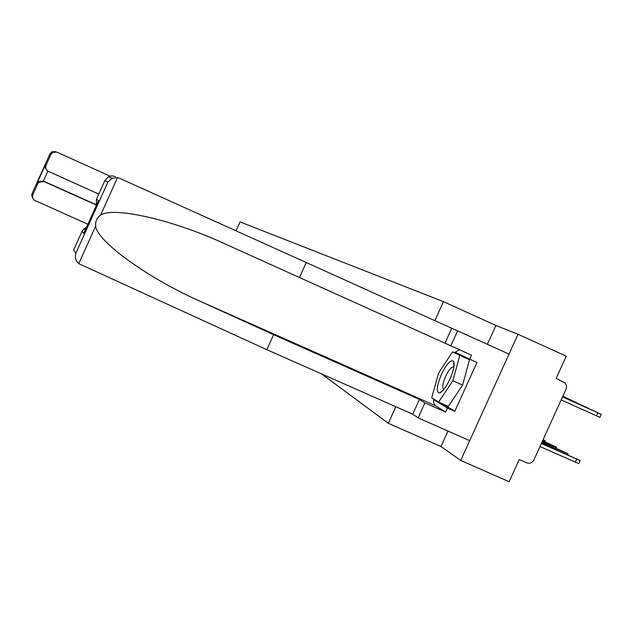 <?xml version="1.0" encoding="UTF-8"?>
<svg xmlns="http://www.w3.org/2000/svg" width="633" height="633" viewBox="0 0 633 633"><rect width="100%" height="100%" fill="white"/><g stroke="black" fill="none" stroke-linecap="round" stroke-linejoin="round"><path stroke-width="0.95" d="M447.99 431.049L440.979 446.494L460.721 460.444L518.023 334.271L495.916 325.473L443.464 301.648L240.057 221.922L236.038 230.831M518.023 334.271L566.25 356.181L556.138 378.431L565.15 382.878L566.598 385.75L566.361 388.48L533.872 459.977C532.195 462.889 529.829 463.847 526.759 462.858L519.258 459.542L509.161 481.745L460.721 460.444M440.979 446.494L388.306 423.303L321.596 373.905M443.464 301.648L434.855 320.638M395.831 406.726L388.306 423.303M495.916 325.473L487.363 344.312M541.357 443.519L580.2 460.618L541.524 443.155M580.168 460.674L578.831 463.625L539.981 446.55M601.271 414.322L599.91 417.321L561.178 399.945M562.555 396.915L601.279 414.314L562.587 396.844M541.919 442.285L568.102 453.766L542.077 441.929M542.457 441.106L556.486 447.183L542.608 440.766M442.641 403.854L454.803 411.3L476.958 362.487L469.607 359.18L471.443 355.129L299.464 277.523L306.245 262.513L119.431 178.205L117.485 177.596L111.994 178.284L107.879 182.082L104.856 180.619L108.528 176.757L112.017 175.871L115.538 176.583M299.464 277.523L223.038 242.977C172.113 219.611 112.864 206.334 100.592 215.149C96.865 217.855 95.219 221.518 95.646 226.131C97.086 241.561 148.842 278.757 200.811 301.569L273.614 334.715L419.457 399.439L424.917 402.904L445.6 412.075L434.879 405.247L433.779 402.817L433.534 398.94M450.807 345.832L457.596 330.861L509.019 354.1L469.71 440.655L418.136 417.859L424.917 402.904M445.023 343.062L451.733 328.274L457.596 330.861M306.245 262.513L451.733 328.274M95.646 226.131L78.769 263.652C75.691 260.891 74.71 257.457 75.825 253.358L73.61 250.09L81.997 231.449L83.928 228.782L86.539 227.184M454.803 411.3L447.436 408.032L445.6 412.075M78.769 263.652L266.841 349.701L412.756 414.211L419.457 399.439M412.756 414.211L418.136 417.859M266.841 349.701L273.614 334.715M96.295 205.503L96.461 199.284L104.856 180.619M454.359 352.66L459.511 349.756M469.607 359.18L455.167 352.13L454.708 352.818M433.779 399.091L433.652 399.55L447.436 408.032M436.825 400.966L433.652 399.55M462.177 355.548L461.853 356.031M84.284 232.208L83.77 233.348L81.997 231.449M96.461 199.284L98.479 200.645L97.988 201.737M110.079 176.148L57.017 152.181L52.958 152.268L50.838 154.499L45.679 166.257L45.9 168.829L47.459 170.902L98.788 194.109M50.838 154.499L49.865 154.033L51.851 151.785L55.775 151.659M37.663 183.815L37.094 183.198L38.257 181.734L43.376 181.038L43.851 181.481L38.779 182.28L37.663 183.815L32.512 195.565L32.734 198.137L34.301 200.194L87.868 224.24M43.851 181.481L96.089 204.918M47.815 171.139L43.376 181.038L96.018 204.649M47.246 170.728L45.109 167.61L45.323 164.881L46.003 165.26M32.884 198.477L31.65 195.352L32.101 193.579L32.837 194.568M449.96 379.151C453.663 370.527 454.882 364.584 453.616 361.332C450.846 359.267 446.787 363.635 441.423 374.451C436.572 386.328 435.995 392.507 439.682 392.974C442.791 391.629 446.218 387.024 449.96 379.151M453.837 367.322L453.386 366.982C451.266 366.926 448.662 370.076 445.577 376.445C442.649 383.416 442 387.649 443.638 389.137L444.073 389.192M452.563 351.853L469.488 359.758L462.604 385.101L448.33 406.386L438.637 402.074L431.706 397.825L438.661 372.932L452.563 351.853L459.819 355.406L452.856 380.742L438.637 402.074M469.488 359.758L459.819 355.406M462.604 385.101L452.856 380.742M562.666 396.669L588.753 408.388L562.697 396.606M562.769 396.44L576.726 402.691L562.8 396.377M542.972 439.959L545.314 440.853L543.09 439.706M562.872 396.218L565.166 397.215L562.895 396.163M575.278 462.24L576.655 459.218M597.789 412.779L596.421 415.802M564.201 453.244L564.596 452.373M552.641 446.629L553.02 445.806M117.485 177.596L100.592 215.149M75.889 253.192L107.879 182.082M98.479 200.645L83.77 233.348M435.417 405.706L200.811 301.569M49.865 154.033L32.101 193.579M37.094 183.198L45.347 164.825M567.643 454.771L568.078 453.821M556.043 448.148L556.462 447.23M231.243 246.68L223.038 242.977M83.928 228.782L85.226 230.119M108.528 176.757L111.994 178.284M75.825 253.358L107.958 181.94M38.779 182.28L38.257 181.734M37.118 183.143L45.323 164.881M51.851 151.785L52.958 152.268M453.916 366.855L453.616 361.332M443.567 389.825L439.682 392.974M544.894 441.779L545.298 440.9"/></g></svg>
